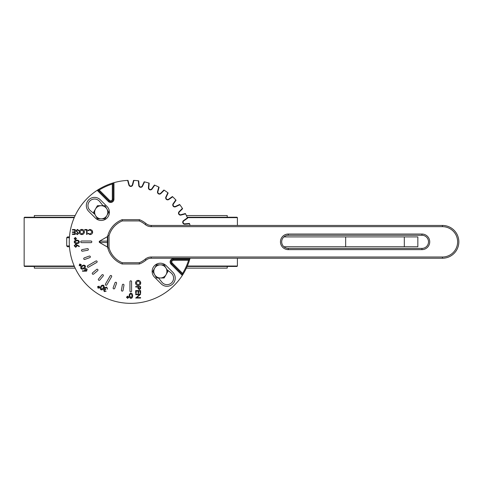 <?xml version="1.0" encoding="UTF-8"?>
<svg xmlns="http://www.w3.org/2000/svg" width="483" height="483" viewBox="0 0 483 483"><rect width="100%" height="100%" fill="white"/><g stroke="black" fill="none" stroke-linecap="round" stroke-linejoin="round"><path stroke-width="0.72" d="M227.227 217.229L227.227 215.551L186.39 215.551M75.161 215.551L34.323 215.551L34.323 217.229M122.108 263.905L122.096 263.984A23.788 23.788 0 0 1 107.812 248.033L107.812 235.644A23.788 23.788 0 0 1 122.096 219.693L139.454 219.693A23.788 23.788 0 0 1 145.975 223.538A8.199 8.199 0 0 0 151.215 225.434L442.446 225.434A16.404 16.404 0 0 1 458.85 241.838A16.404 16.404 0 0 1 442.446 258.242L151.215 258.242A8.199 8.199 0 0 0 145.975 260.132A23.788 23.788 0 0 1 139.454 263.984L122.096 263.984L122.332 262.752L139.219 262.752A22.556 22.556 0 0 0 145.184 259.19A9.431 9.431 0 0 1 151.215 257.01L442.446 257.01A15.172 15.172 0 0 0 457.618 241.838A15.172 15.172 0 0 0 442.446 226.666L151.215 226.666A9.431 9.431 0 0 1 145.184 224.486A22.556 22.556 0 0 0 139.219 220.924L139.454 219.693A23.788 23.788 0 0 1 145.975 223.538A8.199 8.199 0 0 0 151.215 225.434L151.215 226.666M421.943 234.044L421.943 235.275L288.248 235.275A6.563 6.563 0 0 0 281.692 241.838A6.563 6.563 0 0 0 288.248 248.401L421.943 248.401A6.563 6.563 0 0 0 428.506 241.838A6.563 6.563 0 0 0 421.943 235.275A6.563 6.563 0 0 1 428.506 241.838A6.563 6.563 0 0 1 421.943 248.401L421.943 249.633L288.248 249.633A7.794 7.794 0 0 1 280.46 241.838A7.794 7.794 0 0 1 288.248 234.044L421.943 234.044A7.794 7.794 0 0 1 429.731 241.838A7.794 7.794 0 0 1 421.943 249.633M107.812 235.976A0.821 0.791 0 0 1 107.389 236.67L99.637 241.144A0.821 0.743 90 0 0 99.637 242.532L107.389 247.006A0.821 0.791 180 0 1 107.812 247.701M107.389 247.006L107.389 236.67M107.812 240.456A0.821 0.791 0 0 1 107.389 241.144L99.625 241.126L100.035 241.838M99.637 242.532L107.389 242.532A0.821 0.791 180 0 1 107.812 243.221M151.215 257.01L151.215 258.242A8.199 8.199 0 0 0 145.975 260.132A23.788 23.788 0 0 1 139.454 263.984L139.219 262.752M122.253 263.163L122.096 263.984A23.788 23.788 0 0 1 107.812 248.033L109.037 247.864A22.556 22.556 0 0 0 122.332 262.752M122.253 220.514L122.096 219.693A23.788 23.788 0 0 0 107.812 235.644L109.037 235.813L109.037 247.864M122.108 219.771L122.332 220.924A22.556 22.556 0 0 0 109.037 235.813M139.297 220.514L139.442 219.771M139.297 263.163L139.442 263.905M283.913 236.918L417.843 236.918L417.843 246.759L283.913 246.759M345.665 236.918L345.665 246.759M101.195 218.823A6.563 6.563 0 0 1 95.513 208.982L93.617 212.26L97.409 218.823L104.986 218.823L106.882 215.539A6.563 6.563 0 0 1 101.195 218.823M106.882 208.982A6.563 6.563 0 0 1 106.882 215.539L108.772 212.26L104.986 205.698L101.195 205.698A6.563 6.563 0 0 1 106.882 208.982M101.195 205.698A6.563 6.563 0 0 0 95.513 208.982L97.409 205.698L101.195 205.698M160.35 264.853A6.563 6.563 0 0 1 166.037 274.694L167.927 271.416L164.142 264.853L156.564 264.853L154.669 268.137A6.563 6.563 0 0 1 160.35 264.853M154.669 274.694A6.563 6.563 0 0 1 154.669 268.137L152.779 271.416L156.564 277.979L160.35 277.979A6.563 6.563 0 0 1 154.669 274.694M160.35 277.979A6.563 6.563 0 0 0 166.037 274.694L164.142 277.979L160.35 277.979M113.143 182.906L113.958 182.665L113.958 199.189A3.278 3.278 0 0 1 108.361 201.508L97.168 190.314L97.874 189.861A61.516 61.516 0 0 1 113.143 182.906L113.143 199.189A2.463 2.463 0 0 1 108.941 200.928L97.874 189.861L99.184 190.012L109.52 200.348A1.642 1.642 0 0 0 112.322 199.189L112.322 184.017L113.143 182.906M173.427 260.295A1.642 1.642 0 0 0 172.262 263.09L171.682 263.67L182.749 274.736L182.296 275.443L171.103 264.255A3.278 3.278 0 0 1 173.427 258.653L189.946 258.653L189.704 259.474A61.516 61.516 0 0 1 182.749 274.736L182.598 273.426A60.695 60.695 0 0 0 188.593 260.295L173.427 260.295L173.427 259.474L189.704 259.474L188.593 260.295M171.103 264.255L171.682 263.67A2.463 2.463 0 0 1 173.427 259.474L173.427 258.653M190.061 225.434A61.516 61.516 0 0 0 189.584 223.792L184.898 224.203A2.004 2.004 0 0 1 183.576 220.556L183.781 220.858L187.567 218.207L187.422 217.863A61.516 61.516 0 0 0 185.557 213.854L181.016 215.068A2.004 2.004 0 0 1 179.078 211.711L179.338 211.971L182.604 208.704L182.399 208.39A61.516 61.516 0 0 0 179.863 204.768L175.601 206.754A2.004 2.004 0 0 1 173.113 203.784L173.409 203.995L176.06 200.21L175.806 199.932A61.516 61.516 0 0 0 172.679 196.804L168.827 199.497A2.004 2.004 0 0 1 165.862 197.01L166.194 197.161L168.144 192.977L167.849 192.747A61.516 61.516 0 0 0 164.22 190.211L160.899 193.532A2.004 2.004 0 0 1 157.543 191.6L157.899 191.691L159.094 187.229L158.762 187.06A61.516 61.516 0 0 0 154.747 185.188L152.054 189.04A2.004 2.004 0 0 1 148.414 187.712L148.776 187.742L149.181 183.142L148.824 183.033A61.516 61.516 0 0 0 144.55 181.886L142.563 186.142A2.004 2.004 0 0 1 138.748 185.472L139.11 185.442L138.706 180.835L138.337 180.793A61.516 61.516 0 0 0 133.93 180.407L133.556 180.388L132.36 184.85A1.642 1.642 0 0 1 129.19 184.85L127.995 180.388L127.621 180.407A61.516 61.516 0 0 0 113.958 182.665M133.93 180.407L132.71 184.947A2.004 2.004 0 0 1 128.834 184.947L127.621 180.407M144.55 181.886L144.182 181.801L142.231 185.991A1.642 1.642 0 0 1 139.11 185.442M138.748 185.472L138.337 180.793M154.747 185.188L154.403 185.043L151.753 188.829A1.642 1.642 0 0 1 148.776 187.742M148.414 187.712L148.824 183.033M164.22 190.211L163.906 190.012L160.64 193.278A1.642 1.642 0 0 1 157.899 191.691M157.543 191.6L158.762 187.06M172.679 196.804L172.407 196.551L168.621 199.201A1.642 1.642 0 0 1 166.194 197.161M165.862 197.01L167.849 192.747M179.863 204.768L179.634 204.466L175.45 206.422A1.642 1.642 0 0 1 173.409 203.995M173.113 203.784L175.806 199.932M185.557 213.854L185.381 213.522L180.92 214.718A1.642 1.642 0 0 1 179.338 211.971M179.078 211.711L182.399 208.39M189.584 223.792L189.469 223.436L184.868 223.834A1.642 1.642 0 0 1 183.781 220.858M183.576 220.556L187.422 217.863M75.203 229.534L75.203 234.454L72.426 234.454L72.426 233.953L74.762 233.953L74.762 232.438L72.426 232.438L72.426 231.931L74.762 231.931L74.762 230.041L72.426 230.041L72.426 229.534L75.203 229.534M77.413 229.407L78.904 230.482L78.494 230.735L77.413 229.914L76.447 230.747L78.59 233.434L77.377 234.581L76.066 233.748L76.465 233.446L77.431 234.08L78.149 233.452L76.006 230.741L77.413 229.407M81.802 229.914L79.647 231.997L81.802 234.08L83.933 231.979L81.802 229.914M81.82 234.581C80.22 234.454 79.345 233.597 79.206 231.997C79.345 230.415 80.202 229.552 81.784 229.407C83.36 229.546 84.229 230.397 84.38 231.973C84.247 233.555 83.39 234.424 81.82 234.581M87.073 229.534L87.073 234.454L86.632 234.454L86.632 230.041L84.736 230.041L84.736 229.534L87.073 229.534M90.019 234.581L87.87 233.555L88.256 233.259L90.049 234.08L92.223 231.991L90.019 229.914L88.256 230.735L87.87 230.439L90.013 229.407L92.042 230.27L92.67 232.027C92.513 233.621 91.631 234.472 90.019 234.581M135.693 294.69L135.693 294.25L140.619 294.25L136.743 297.594L140.619 297.594L140.619 298.035L135.693 298.035L139.563 294.69L135.693 294.69M135.693 290.591L140.619 290.591L140.619 293.368L140.112 293.368L140.112 291.032L138.597 291.032L138.597 293.368L138.096 293.368L138.096 291.032L136.2 291.032L136.2 293.368L135.693 293.368L135.693 290.591M139.297 289.142L140.112 287.898L140.112 286.999L138.47 286.999L138.458 287.856L139.297 289.142M140.619 286.552L140.541 288.641L139.297 289.583L138.047 288.599L137.969 286.999L135.693 286.999L135.693 286.552L140.619 286.552M136.073 282.947L138.162 285.103L140.239 282.947L138.138 280.81L136.073 282.947M140.74 282.929C140.613 284.529 139.756 285.399 138.156 285.544C136.574 285.405 135.717 284.547 135.572 282.966C135.705 281.39 136.562 280.52 138.132 280.369C139.714 280.502 140.583 281.354 140.74 282.929M75.33 239.351L76.085 238.614L75.336 237.896L74.569 238.614L75.33 239.351M75.33 237.455L76.465 238.626L75.318 239.791L74.195 238.614L75.33 237.455M76.779 240.673L74.696 241.917L76.779 243.136L78.862 241.917L78.017 240.86L76.779 240.673M76.785 243.577C75.384 243.722 74.521 243.172 74.195 241.929C74.515 240.679 75.378 240.111 76.785 240.232C78.186 240.111 79.043 240.679 79.369 241.929C79.037 243.172 78.18 243.722 76.785 243.577M74.696 245.756L75.674 246.855L76.652 245.708L75.674 244.652L74.696 245.756M79.369 246.288L79.121 246.644L77.123 245.273L77.159 245.793L75.698 247.296L74.195 245.732L75.704 244.205L79.369 246.288M80.552 265.668L80.842 264.66L79.834 264.412L79.526 265.415L80.552 265.668M79.604 264.032L81.174 264.479L80.764 266.061L79.2 265.602L79.604 264.032M82.472 266.091L81.289 268.21L83.704 268.222L84.893 266.127L83.637 265.632L82.472 266.091M83.921 268.602C82.786 269.429 81.766 269.387 80.86 268.476C80.51 267.226 80.975 266.302 82.255 265.71C83.402 264.901 84.434 264.962 85.34 265.885C85.678 267.123 85.201 268.029 83.921 268.602M86.735 269.315L85.352 268.874L85.062 270.323L86.427 270.728L86.735 269.315M82.442 271.211L82.502 270.782L84.875 270.915L84.579 270.498L85.111 268.506L87.181 269.079L86.632 271.12L82.442 271.211M99.257 287.536L98.985 286.522L97.989 286.83L98.248 287.844L99.257 287.536M97.602 286.618L99.172 286.196L99.637 287.759L98.067 288.176L97.602 286.618M101.116 286.908L101.195 289.335L103.271 288.103L103.217 285.688L101.883 285.918L101.116 286.908M103.658 288.315C103.108 289.607 102.209 290.096 100.965 289.782C100.023 288.888 99.945 287.862 100.736 286.691C101.303 285.411 102.221 284.928 103.471 285.254C104.394 286.141 104.461 287.162 103.658 288.315M104.509 291.171L106.157 291.219L104.268 291.611L103.628 289.8L104.624 289.19L104.527 287.657L106.785 287.095L107.516 289.16L106.532 287.53L104.932 287.832L105.753 289.48L105.511 289.921L104.014 290.011L104.509 291.171M128.369 297.232L127.639 296.471L126.92 297.226L127.639 297.987L128.369 297.232M126.48 297.232L127.651 296.097L128.816 297.244L127.639 298.367L126.48 297.232M129.698 295.783L130.941 297.86L132.155 295.783L130.941 293.7L129.885 294.545L129.698 295.783M132.602 295.777C132.747 297.178 132.197 298.041 130.953 298.367C129.698 298.047 129.13 297.184 129.257 295.777C129.13 294.376 129.698 293.513 130.953 293.193C132.191 293.519 132.74 294.382 132.602 295.777M82.17 249.578A0.821 0.821 0 0 0 81.5 250.526A0.821 0.821 0 0 0 82.454 251.19L87.701 250.266A0.821 0.821 0 0 0 88.371 249.313A0.821 0.821 0 0 0 87.417 248.648L82.17 249.578M84.253 257.898A0.821 0.821 0 0 0 83.758 258.948A0.821 0.821 0 0 0 84.809 259.437L89.82 257.614A0.821 0.821 0 0 0 90.309 256.564A0.821 0.821 0 0 0 89.258 256.075L84.253 257.898M92.549 272.841A0.821 0.821 0 0 0 92.446 274A0.821 0.821 0 0 0 93.605 274.096L97.687 270.673A0.821 0.821 0 0 0 97.789 269.514A0.821 0.821 0 0 0 96.636 269.417L92.549 272.841M98.514 279.011A0.821 0.821 0 0 0 98.617 280.164A0.821 0.821 0 0 0 99.77 280.062L103.199 275.98A0.821 0.821 0 0 0 103.096 274.821A0.821 0.821 0 0 0 101.943 274.924L98.514 279.011M113.173 287.802A0.821 0.821 0 0 0 113.662 288.852A0.821 0.821 0 0 0 114.713 288.363L116.536 283.352A0.821 0.821 0 0 0 116.047 282.301A0.821 0.821 0 0 0 114.996 282.79L113.173 287.802M121.42 290.156A0.821 0.821 0 0 0 122.084 291.11A0.821 0.821 0 0 0 123.038 290.446L123.962 285.193A0.821 0.821 0 0 0 123.298 284.245A0.821 0.821 0 0 0 122.35 284.91L121.42 290.156M81.561 241.017A0.821 0.821 0 0 0 80.746 241.838A0.821 0.821 0 0 0 81.561 242.659L90.997 242.659A0.821 0.821 0 0 0 91.818 241.838A0.821 0.821 0 0 0 90.997 241.017L81.561 241.017M87.749 265.735A0.821 0.821 0 0 0 87.447 266.851A0.821 0.821 0 0 0 88.564 267.153L96.733 262.438A0.821 0.821 0 0 0 97.035 261.315A0.821 0.821 0 0 0 95.912 261.019L87.749 265.735M105.457 284.046A0.821 0.821 0 0 0 105.759 285.169A0.821 0.821 0 0 0 106.882 284.867L111.597 276.699A0.821 0.821 0 0 0 111.295 275.576A0.821 0.821 0 0 0 110.172 275.878L105.457 284.046M129.957 291.05A0.821 0.821 0 0 0 130.772 291.871A0.821 0.821 0 0 0 131.593 291.05L131.593 281.619A0.821 0.821 0 0 0 130.772 280.798A0.821 0.821 0 0 0 129.957 281.619L129.957 291.05M172.823 272.285L166.152 265.614A8.199 8.199 0 0 0 154.554 265.614A8.199 8.199 0 0 0 154.554 277.218L161.225 283.883A8.199 8.199 0 0 0 172.823 283.883A8.199 8.199 0 0 0 172.823 272.285M158.521 277.979L161.908 282.193A6.563 6.563 0 0 0 171.664 282.724A6.563 6.563 0 0 0 171.133 272.967L166.834 269.52M106.997 206.458L100.325 199.793A8.199 8.199 0 0 0 88.727 199.793A8.199 8.199 0 0 0 88.727 211.391L95.399 218.062A8.199 8.199 0 0 0 106.997 218.062A8.199 8.199 0 0 0 106.997 206.458M103.03 205.698L99.643 201.483A6.563 6.563 0 0 0 89.886 200.952A6.563 6.563 0 0 0 90.418 210.709L94.716 214.156M97.168 190.314A61.516 61.516 0 0 0 87.278 285.332A61.516 61.516 0 0 0 182.296 275.443M189.946 258.653A61.516 61.516 0 0 0 190.061 258.242M187.15 217.229L236.99 217.229L237.401 217.64L187.332 217.64M74.219 217.64L24.15 217.64L24.561 217.229L74.394 217.229M74.394 266.441L24.561 266.441L24.15 266.036L74.219 266.036M187.332 266.036L237.401 266.036L236.99 266.441L187.15 266.441M69.395 237.739L66.702 237.739L67.523 236.918L69.455 236.918M69.455 246.759L67.523 246.759L66.702 245.938L69.395 245.938M227.227 266.441L227.227 268.125L186.39 268.125M75.161 268.125L34.323 268.125L34.323 266.441M442.446 226.666L442.446 225.434A16.404 16.404 0 0 1 458.85 241.838A16.404 16.404 0 0 1 442.446 258.242L442.446 257.01M139.219 220.924L122.332 220.924M288.248 234.044L288.248 235.275A6.563 6.563 0 0 0 281.692 241.838A6.563 6.563 0 0 0 288.248 248.401L288.248 249.633M145.975 260.132L145.184 259.19M145.184 224.486L145.975 223.538M404.313 236.918L404.313 246.759M112.322 199.189L113.958 199.189M109.52 200.348L108.361 201.508M112.322 184.017A60.695 60.695 0 0 0 99.184 190.012M172.262 263.09L182.598 273.426M132.71 184.947L132.36 184.85M128.834 184.947L129.19 184.85M142.563 186.142L142.231 185.991M152.054 189.04L151.753 188.829M175.601 206.754L175.45 206.422M181.016 215.068L180.92 214.718M184.898 224.203L184.868 223.834M107.812 247.749L107.401 247.036L99.625 242.551A0.821 0.821 0 0 1 99.625 241.126L107.401 236.64L107.812 235.927M66.702 245.938L66.702 237.739M237.401 266.036L237.401 258.242M237.401 225.434L237.401 217.64M24.15 266.036L24.15 217.64"/></g></svg>
